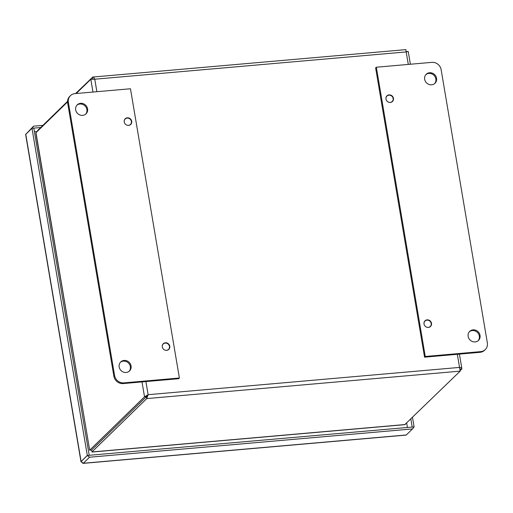 <?xml version="1.0" encoding="UTF-8"?>
<svg xmlns="http://www.w3.org/2000/svg" width="513" height="513" viewBox="0 0 513 513"><rect width="100%" height="100%" fill="white"/><g stroke="black" fill="none" stroke-linecap="round" stroke-linejoin="round"><path stroke-width="0.77" d="M460.225 370.527L461.764 369.027C462.066 368.187 461.322 367.648 459.539 367.411L460.187 371.123L404.731 424.661L92.071 452.049L91.59 450.029L146.423 396.652L148.129 394.689L144.519 396.812L146.423 396.645L147.564 395.241M460.187 371.123L146.75 398.582L148.129 394.689L145.91 381.576M405.334 424.507L91.923 451.959L146.75 398.582L146.423 396.652L91.583 450.029L89.685 450.196L35.936 133.438L35.974 132.681L67.556 101.92M76.193 93.513L90.814 79.284L94.77 79.207C94.078 77.489 93.283 76.815 92.391 77.181L92.718 79.111L93.36 79.111M405.828 49.729L406.181 51.928L408.059 51.492M405.898 49.626L92.782 77.053L75.558 93.571M124.332 122.383A3.771 3.469 -134.2 0 1 131.02 120.292A3.771 3.469 -134.2 0 1 127.089 125.21M130.462 124.435L129.898 124.986A3.771 3.469 -134.2 0 1 129.808 125.069M124.55 119.664A3.771 3.469 -134.2 0 1 124.633 119.58L125.198 119.029M424.116 324.434A3.771 3.469 -134.2 0 1 430.805 322.344A3.771 3.469 -134.2 0 1 426.874 327.262M430.247 326.486L429.682 327.037A3.771 3.469 -134.2 0 1 429.593 327.121M424.334 321.715A3.771 3.469 -134.2 0 1 424.418 321.632L424.982 321.08M162.384 347.359A3.771 3.469 -134.2 0 1 169.072 345.268A3.771 3.469 -134.2 0 1 165.141 350.187M168.514 349.411L167.95 349.962A3.771 3.469 -134.2 0 1 167.86 350.046M162.602 344.64A3.771 3.469 -134.2 0 1 162.685 344.556L163.249 344.005M35.974 132.662L89.679 450.183L144.519 396.812L141.998 381.916M37.635 131.046L37.558 130.565L67.562 101.356M459.411 354.117L461.854 368.552L461.764 369.027L460.052 369.174M407.681 51.524L406.193 51.659M386.065 99.458A3.771 3.469 -134.2 0 1 392.753 97.367A3.771 3.469 -134.2 0 1 388.816 102.286M392.195 101.51L391.624 102.061A3.771 3.469 -134.2 0 1 391.541 102.145M386.283 96.739A3.771 3.469 -134.2 0 1 386.366 96.656L386.93 96.104M179.39 378.017L123.87 382.878A8.388 7.714 -134.2 0 1 114.585 375.542L68.376 102.356A8.388 7.714 -134.2 0 1 70.461 95.649A8.388 7.714 -134.2 0 1 74.949 93.623L130.469 88.762L179.39 378.017L178.684 378.703L123.165 383.57A8.388 7.714 -134.2 0 1 113.873 376.228L67.671 103.042A8.388 7.714 -134.2 0 1 69.755 96.341L70.461 95.649M76.912 105.203A6.291 5.784 -134.2 0 1 82.92 104.511A6.291 5.784 -134.2 0 1 86.877 109.513A6.291 5.784 -134.2 0 1 85.652 114.181M87.582 108.827A6.291 5.784 -134.2 0 1 86.017 113.854A6.291 5.784 -134.2 0 1 77.489 113.379A6.291 5.784 -134.2 0 1 77.245 104.838A6.291 5.784 -134.2 0 1 83.382 103.722A6.291 5.784 -134.2 0 1 87.582 108.827M120.395 362.319A6.291 5.784 -134.2 0 1 126.403 361.627A6.291 5.784 -134.2 0 1 130.36 366.628A6.291 5.784 -134.2 0 1 129.135 371.297M130.712 124.165A3.957 3.642 -134.2 0 1 130.353 124.749M124.883 119.131A3.957 3.642 -134.2 0 1 125.48 118.785M168.764 349.141A3.957 3.642 -134.2 0 1 168.405 349.725M162.935 344.108A3.957 3.642 -134.2 0 1 163.532 343.761M131.072 365.942A6.291 5.784 -134.2 0 1 129.507 370.97A6.291 5.784 -134.2 0 1 120.978 370.495A6.291 5.784 -134.2 0 1 120.735 361.954A6.291 5.784 -134.2 0 1 126.865 360.838A6.291 5.784 -134.2 0 1 131.072 365.942M131.713 121.267A3.957 3.642 -134.2 0 1 125.364 124.133A3.957 3.642 -134.2 0 1 129.071 118.054A3.957 3.642 -134.2 0 1 131.713 121.267M169.771 346.243A3.957 3.642 -134.2 0 1 163.416 349.109A3.957 3.642 -134.2 0 1 167.123 343.03A3.957 3.642 -134.2 0 1 169.771 346.243M441.142 69.704A8.388 7.714 45.8 0 0 431.856 62.362L376.337 67.222L425.258 356.477L480.777 351.617A8.388 7.714 45.8 0 0 485.266 349.59A8.388 7.714 45.8 0 0 487.35 342.889L441.142 69.704M424.655 79.297A6.291 5.784 45.8 0 0 428.862 84.401A6.291 5.784 45.8 0 0 434.992 83.286A6.291 5.784 45.8 0 0 434.748 74.744A6.291 5.784 45.8 0 0 426.22 74.27A6.291 5.784 45.8 0 0 424.655 79.297M434.626 83.613A6.291 5.784 45.8 0 0 434.043 75.43A6.291 5.784 45.8 0 0 425.88 74.635M376.337 67.222L375.625 67.915L424.552 357.17L480.072 352.303A8.388 7.714 45.8 0 0 484.561 350.276L485.266 349.59M424.552 357.17L425.258 356.477M468.145 336.413A6.291 5.784 45.8 0 0 472.345 341.517A6.291 5.784 45.8 0 0 478.482 340.401A6.291 5.784 45.8 0 0 478.238 331.86A6.291 5.784 45.8 0 0 469.709 331.385A6.291 5.784 45.8 0 0 468.145 336.413M385.962 98.996A3.957 3.642 45.8 0 0 392.464 101.503A3.957 3.642 45.8 0 0 392.31 96.13A3.957 3.642 45.8 0 0 385.962 98.996M424.014 323.972A3.957 3.642 45.8 0 0 430.516 326.48A3.957 3.642 45.8 0 0 430.362 321.106A3.957 3.642 45.8 0 0 424.014 323.972M478.11 340.728A6.291 5.784 45.8 0 0 477.532 332.546A6.291 5.784 45.8 0 0 469.369 331.751M392.086 101.824A3.957 3.642 45.8 0 0 392.445 101.234M387.206 95.86A3.957 3.642 45.8 0 0 386.616 96.2M430.138 326.8A3.957 3.642 45.8 0 0 430.497 326.217M425.258 320.837A3.957 3.642 45.8 0 0 424.668 321.183M34.493 131.732L37.173 131.495M406.7 423.187L407.418 427.419M82.33 462.482A3.084 0.968 -95 0 0 83.112 463.374L406.065 435.088A3.084 0.968 -95 0 0 406.296 434.966L412.503 428.932L89.551 457.218L87.325 455.518L89.14 455.358M412.503 428.932L414.094 426.893L412.183 427.066L410.849 419.147M33.8 128.122L89.217 455.287L414.004 426.906M25.849 134.246L33.557 126.179L42.9 125.364M40.687 127.513L31.979 128.282L87.313 455.454L89.153 455.358M81.823 462.098A3.084 0.725 -9.6 0 1 80.99 461.751L25.65 134.579A3.084 0.725 -9.6 0 1 25.772 134.323L31.979 128.282M80.99 461.751A3.084 0.725 -9.6 0 1 81.112 461.495L87.313 455.454M412.51 417.537L414.081 426.829M83.112 463.374A3.084 0.968 -95 0 0 83.343 463.258L89.551 457.218M406.296 434.966L83.343 463.258L81.125 461.559L87.325 455.518M25.765 134.252L31.966 128.212L33.871 128.045M33.557 126.179L31.966 128.212M457.327 354.297L459.539 367.411L148.129 394.689M92.968 92.045L90.814 79.284M96.886 91.705L94.77 79.207L406.181 51.928L408.297 64.426M93.206 79.066L92.731 79.111M68.376 102.356L67.671 103.042M114.585 375.542L113.873 376.228M123.87 382.878L123.165 383.57M480.072 352.303L480.777 351.617M81.112 461.495L25.772 134.323M408.22 51.447L410.381 64.24"/></g></svg>
